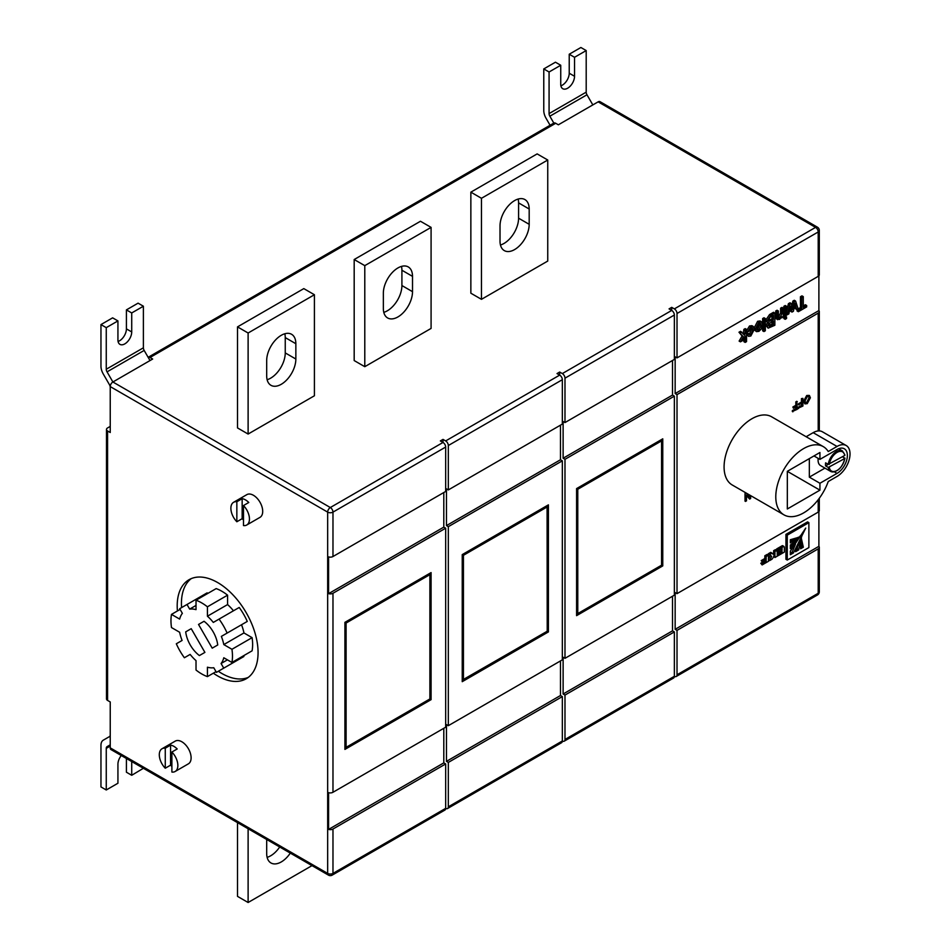 <?xml version="1.0" encoding="UTF-8"?>
<svg xmlns="http://www.w3.org/2000/svg" width="950" height="950" viewBox="0 0 950 950"><rect width="100%" height="100%" fill="white"/><g stroke="black" fill="none" stroke-linecap="round" stroke-linejoin="round"><path stroke-width="1.43" d="M110.236 426.396L107.587 427.928A3.753 2.161 0 0 0 106.495 429.459A3.753 2.161 0 0 0 107.587 430.979L110.236 432.511L110.236 386.591A3.753 2.161 -60 0 1 112.896 381.995L107.041 371.866A3.753 2.161 60 0 1 106.258 369.241L106.258 327.655L117.931 320.91L117.931 339.898A9.749 5.629 120 0 0 119.949 344.363A9.749 5.629 120 0 0 124.818 343.876A9.749 5.629 120 0 0 131.718 331.942L131.718 312.954L126.409 309.89L126.409 328.878A9.749 5.629 -60 0 1 119.522 340.812A9.749 5.629 -60 0 1 118.085 341.466M131.718 312.954L143.391 306.221L138.083 303.157L126.409 309.89M150.017 360.561L144.162 350.431A3.753 2.161 60 0 1 143.391 347.819L143.391 306.221M117.931 320.91L112.623 317.846L100.961 324.591L106.258 327.655M110.236 387.327A3.753 2.161 -120 0 0 109.464 384.714L103.289 374.027A11.246 6.496 60 0 1 100.961 366.189L100.961 324.591M107.041 746.664L110.236 744.824L107.041 746.664A3.753 2.161 -120 0 0 106.258 748.386L106.258 789.984L117.931 783.239L117.931 764.263A9.749 5.629 -60 0 1 121.268 755.511M106.258 789.984L100.961 786.921L100.961 745.322A11.246 6.496 -120 0 1 103.289 740.169L109.464 736.606A3.753 2.161 60 0 0 110.236 734.896L110.236 701.955L107.587 700.423A3.753 2.161 180 0 1 106.495 698.891L106.495 429.459M126.409 758.492L126.409 772.219L131.718 775.283L143.391 768.289M131.718 761.544L131.718 775.283M445.669 447.058L445.669 491.459L332.975 556.522A3.753 2.161 180 0 1 328.581 556.902L328.581 593.643A3.753 2.161 0 0 0 332.975 593.263L445.669 528.2L445.669 727.213L332.975 792.276A3.753 2.161 180 0 1 328.581 792.668L328.581 829.409A3.753 2.161 0 0 0 332.975 829.018L332.975 873.406A3.753 2.161 0 0 1 327.667 873.406A3.753 2.161 120 0 0 328.451 875.128L111.019 749.597A3.753 2.161 -60 0 1 110.236 747.876L327.667 873.406L327.667 512.121A3.753 2.161 -60 0 1 330.315 507.526L443.009 442.463L443.009 439.399L440.361 440.931L443.009 442.463A3.753 2.161 60 0 1 445.669 447.058L332.975 512.121A3.753 2.161 -120 0 0 330.315 507.526L112.896 381.995L152.665 359.029L150.017 357.497A3.753 2.161 -120 0 0 148.141 357.319L553.826 123.096L549.848 116.209A3.753 2.161 60 0 1 549.076 113.596L549.076 71.998L560.737 65.253L560.737 84.241A9.749 5.629 120 0 0 562.756 88.706A9.749 5.629 120 0 0 567.637 88.219A9.749 5.629 120 0 0 574.536 76.285L574.536 57.297L569.228 54.233L569.228 73.221A9.749 5.629 -60 0 1 562.329 85.156A9.749 5.629 -60 0 1 560.892 85.821M574.536 57.297L586.197 50.564L580.889 47.5L569.228 54.233M592.824 104.904L586.969 94.774A3.753 2.161 60 0 1 586.197 92.162L586.197 50.564M560.737 65.253L555.441 62.201L543.768 68.934L549.076 71.998M550.086 125.258L546.107 118.37A11.246 6.496 60 0 1 543.768 110.532L543.768 68.934M829.326 464.372A11.068 6.389 120 0 1 837.033 452.414A11.068 6.389 120 0 1 844.74 455.466L828.258 464.372A11.816 6.816 -60 0 1 836.511 451.499A11.816 6.816 -60 0 1 842.413 450.918L844.966 455.121M818.211 458.387A11.816 6.816 120 0 0 820.527 465.559L830.597 471.378A11.816 6.816 -60 0 1 828.258 467.436L825.609 465.904L828.258 464.372L825.609 462.84A11.816 6.816 120 0 0 825.609 465.904M196.021 600.222L196.021 609.639A32.252 18.62 -120 0 0 189.667 609.104L186.996 604.485L179.692 608.701L182.364 613.332A32.252 18.62 -120 0 0 179.645 619.091L171.499 614.389A43.498 25.116 -120 0 0 171.499 627.558L179.645 632.261A32.252 18.62 -120 0 0 182.079 640.454L176.32 643.779A43.498 25.116 -120 0 0 184.383 657.744L190.143 654.419A32.252 18.62 -120 0 0 196.021 660.63L196.021 670.035A43.498 25.116 -120 0 0 207.421 676.614L207.421 667.209A32.252 18.62 -120 0 0 213.762 667.731L216.434 672.363L223.749 668.135L221.077 663.516A32.252 18.62 -120 0 0 223.796 657.756L231.942 662.459A43.498 25.116 -120 0 0 231.942 649.289L223.796 644.587A32.252 18.62 -120 0 0 221.362 636.393L227.121 633.068A43.498 25.116 -120 0 0 219.058 619.103L213.299 622.428A32.252 18.62 -120 0 0 207.421 616.217L207.421 606.812A43.498 25.116 -120 0 0 201.721 602.906A43.498 25.116 -120 0 0 196.021 600.222L216.172 588.596A43.498 25.116 -120 0 1 221.873 591.268A43.498 25.116 -120 0 1 227.572 595.175L227.572 604.58A32.252 18.62 -120 0 1 233.451 610.791M213.346 673.194A57.19 33.013 -120 0 0 217.633 675.925A57.19 33.013 -120 0 0 246.216 678.763A57.19 33.013 -120 0 0 254.992 632.938A57.19 33.013 -120 0 0 217.633 582.54A57.19 33.013 -120 0 0 189.038 579.714A57.19 33.013 -120 0 0 177.424 610.969M191.235 578.621A57.19 33.013 -120 0 0 181.592 607.608M218.334 671.258A57.19 33.013 -120 0 0 221.873 673.479A57.19 33.013 -120 0 0 248.259 677.398M236.847 501.731L242.155 498.667A13.122 7.576 -120 0 1 245.468 499.878A13.122 7.576 -120 0 1 248.781 502.491L243.485 505.554L243.485 525.576A13.122 7.576 -120 0 0 246.727 525.018L259.991 517.358A13.122 7.576 -120 0 0 261.998 506.849A13.122 7.576 -120 0 0 253.424 495.282A13.122 7.576 -120 0 0 246.857 494.629L233.605 502.289A13.122 7.576 -120 0 0 236.847 521.752L236.847 501.731A13.122 7.576 -120 0 0 233.605 502.289M246.727 525.018A13.122 7.576 -120 0 0 243.485 505.554M162.011 748.766A13.122 7.576 -120 0 1 165.264 748.208L170.561 745.144A13.122 7.576 60 0 1 173.874 746.344A13.122 7.576 60 0 1 177.187 748.968L171.891 752.032L171.891 772.053A13.122 7.576 -120 0 0 175.132 771.495L188.397 763.836A13.122 7.576 -120 0 0 190.404 753.326A13.122 7.576 -120 0 0 181.83 741.76A13.122 7.576 -120 0 0 175.275 741.107L162.011 748.766A13.122 7.576 -120 0 0 165.264 768.217L170.561 765.166A13.122 7.576 60 0 0 171.891 766.389M175.132 771.495A13.122 7.576 -120 0 0 171.891 752.032M518.142 199.049A20.627 11.911 -60 0 1 518.581 202.884L518.581 218.191A20.627 11.911 -60 0 1 500.46 244.993M514.603 200.592A20.627 11.911 -60 0 1 524.923 199.571A20.627 11.911 -60 0 1 529.186 209.012L529.186 224.319A20.627 11.911 -60 0 1 520.184 245.076A20.627 11.911 -60 0 1 504.296 250.598A20.627 11.911 -60 0 1 500.021 241.158L500.021 225.851A20.627 11.911 -60 0 1 514.603 200.592M401.482 266.404A20.627 11.911 -60 0 1 401.909 270.239L401.909 285.546A20.627 11.911 -60 0 1 383.788 312.348M397.931 267.947A20.627 11.911 -60 0 1 408.251 266.926A20.627 11.911 -60 0 1 412.514 276.367L412.514 291.674A20.627 11.911 -60 0 1 403.512 312.431A20.627 11.911 -60 0 1 387.624 317.953A20.627 11.911 -60 0 1 383.349 308.512L383.349 293.206A20.627 11.911 -60 0 1 397.931 267.947M284.81 333.759A20.627 11.911 -60 0 1 285.249 337.594L285.249 352.913A20.627 11.911 -60 0 1 270.655 378.171A20.627 11.911 -60 0 1 267.116 379.715M281.271 384.287A20.627 11.911 -60 0 1 270.952 385.308A20.627 11.911 -60 0 1 266.689 375.867L266.689 360.561A20.627 11.911 -60 0 1 275.69 339.803A20.627 11.911 -60 0 1 291.579 334.281A20.627 11.911 -60 0 1 295.854 343.722L295.854 359.029A20.627 11.911 -60 0 1 281.271 384.287M267.116 857.351A20.627 11.911 120 0 0 270.655 855.807A20.627 11.911 120 0 0 279.692 846.984M266.689 839.467L266.689 853.516A20.627 11.911 120 0 0 270.952 862.956A20.627 11.911 120 0 0 281.271 861.935A20.627 11.911 120 0 0 290.296 853.1M803.629 448.59A39.377 22.729 120 0 0 777.908 483.289A39.377 22.729 120 0 0 783.94 514.841A39.377 22.729 120 0 0 803.629 512.893A39.377 22.729 120 0 0 828.246 481.531L837.033 476.449A18.371 10.604 120 0 0 849.039 460.263A18.371 10.604 120 0 0 846.224 445.538A18.371 10.604 120 0 0 837.033 446.452L828.246 451.523A39.377 22.729 120 0 0 823.318 446.642A39.377 22.729 120 0 0 803.629 448.59M823.318 446.642L771.614 416.789A39.377 22.729 120 0 0 751.925 418.736A39.377 22.729 120 0 0 726.204 453.435A39.377 22.729 120 0 0 732.236 484.987L783.94 514.841M828.258 467.436L844.74 458.529L842.626 456.689M792.882 411.825L792.882 410.946L796.361 408.939L796.361 406.481L793.393 408.203L792.858 407.016L795.827 405.294L795.827 401.862L796.765 401.316L797.299 409.284L792.347 411.528L792.347 410.637L795.827 408.631L795.827 406.79M798.487 408.595L798.487 407.704L801.966 405.697L801.966 403.239L798.463 404.652L798.463 403.774L801.444 402.052L801.444 398.62L802.904 398.383L802.904 406.042L797.953 408.286L797.953 407.407L801.444 405.389L801.444 403.548M804.781 403.726L803.569 401.209L806.716 395.485L809.163 395.402M819.304 498.251L819.304 510.589A3.753 2.161 180 0 1 818.211 512.121L677.018 593.643L677.018 394.63L818.211 313.108A3.753 2.161 0 0 0 819.304 311.576A3.753 2.161 0 0 0 818.888 310.579L818.888 275.832M749.182 496.434L749.182 494.772M750.643 495.615L750.643 498.489L749.657 499.059L746.486 495.52M749.657 499.059L746.486 495.188L746.486 500.899L745.014 501.125L745.014 493.478L745.976 492.919M677.018 593.643L675.153 592.574L675.153 629.316L818.888 546.333L818.888 511.599M808.877 522.643L807.547 521.883L785.935 534.363L785.935 559.277L787.265 560.049L808.877 547.568L808.877 522.643L787.265 535.135L787.265 560.049M762.518 562.246L760.796 563.243L762.126 564.929L768.455 561.284L768.455 555.204L767.125 554.444L764.833 555.762L764.833 558.517L761.211 560.607L762.529 562.258L766.163 560.168L766.163 561.676L764.845 560.916M776.732 550.418L774.951 551.451L774.951 554.147L773.621 554.527L772.053 553.126L769.666 554.503L771.626 556.427L769.595 560.595L772.006 559.206L774.951 555.121L774.951 557.519L777.254 556.201L777.254 551.748L775.402 549.658L773.633 550.679L773.633 553.387L772.291 553.767M773.633 556.035L774.951 557.519M772.053 553.126L770.735 552.354L768.348 553.731L770.296 555.489L768.455 559.467M780.722 549.041L777.195 551.332M782.052 550.062L778.347 552.199L778.347 553.161L782.052 551.036L782.052 552.461L777.991 554.8L777.991 555.774L784.32 552.116L784.32 547.663A3.372 1.947 120 0 0 784.166 546.784L782.373 545.633L776.672 548.922L777.991 550.62L782.052 548.269L782.052 550.062L780.722 549.302M778.264 553.114L777.254 553.707M743.363 333.854L743.85 329.401L745.216 328.617L746.546 329.377L746.546 341.632L745.18 342.416L743.85 341.644L743.85 338.176M745.18 342.416L745.18 335.92L742.342 340.753L740.442 341.846L739.124 341.086L742.092 336.015L738.981 332.215L740.572 331.301L744.396 335.113L745.18 333.794L743.85 333.022M746.546 334.115L747.816 333.236L750.832 334.602L752.958 330.161L752.281 327.964L750.88 328.13L749.016 331.253L747.65 331.883L750.832 326.741L753.267 326.42L754.312 329.329L750.832 336.003L748.6 336.359L747.793 334.946L749.502 333.83L751.628 329.389L751.45 327.881M746.32 331.111L749.514 325.981L751.937 325.648L753.267 326.42M748.6 336.359L746.546 334.519M754.074 328.094L757.613 321.302L760.095 320.969L761.425 321.741L762.47 324.651L761.306 328.973L758.931 331.336L756.449 331.633L755.404 328.866L758.931 322.074L761.425 321.741M756.449 331.633L754.3 329.793M818.211 276.367L818.211 231.966A3.753 2.161 180 0 0 819.304 230.434L819.304 274.835A3.753 2.161 180 0 1 818.211 276.367L677.018 357.889L675.153 356.82L675.153 393.561L818.888 310.579M806.669 305.496L806.669 306.909L798.368 311.707L797.05 310.935L797.05 309.522L800.446 307.562L800.446 296.733L801.943 295.866L803.273 296.626L803.273 307.468L806.669 305.496L805.339 304.736L803.273 305.936M791.908 306.078L792.834 301.126L794.283 300.283L795.613 301.055L798.036 308.608L796.611 309.415L795.293 308.655L794.473 305.829M796.611 309.415L794.924 303.299L793.428 311.267L792.015 312.075L790.685 311.315L790.008 308.572M786.541 311.98L788.393 303.679L789.972 302.777L791.303 303.537L792.727 309.593L794.153 301.886L792.834 301.126M783.857 318.547L783.857 316.979L785.211 316.196L786.541 316.968L786.541 318.535L785.187 319.319L783.857 318.547M783.857 315.258L783.857 306.304L785.211 305.52L786.541 306.28L786.541 315.234L785.187 316.017L783.857 315.258M778.418 317.122L780.591 312.989L780.591 308.192L781.957 307.408L783.275 308.168L783.275 317.122L781.411 317.609M781.921 317.906L781.921 316.659L779.558 319.426L776.364 318.963L775.699 311.018L777.053 310.234L778.383 310.994L778.383 316.338L779.938 317.799L778.608 317.027M767.683 322.786L765.629 320.328L769.536 314.569L773.526 312.277L774.844 313.037L774.844 325.28L768.158 328.166L767.363 326.432L768.966 322.869L767.683 322.786L766.959 321.1L770.866 315.341L774.844 313.037M768.158 328.166L766.044 325.66L767.636 322.109M762.648 330.802L762.648 318.547L764.002 317.763L765.332 318.535L765.332 330.778L763.966 331.562L762.648 330.802M332.975 829.018L445.669 763.954L445.669 808.355A3.753 2.161 -120 0 0 447.545 808.533A3.753 2.161 -120 0 0 448.317 806.823L448.317 762.422L562.329 696.599L562.329 740.988A3.753 2.161 -120 0 0 564.205 741.178A3.753 2.161 -120 0 0 564.989 739.456L564.989 695.068L674.357 631.916L674.357 676.317A3.753 2.161 -120 0 0 676.234 676.495A3.753 2.161 -120 0 0 677.018 674.785L677.018 630.384L818.211 548.862A3.753 2.161 0 0 0 819.304 547.331A3.753 2.161 0 0 0 818.888 546.333M662.768 438.829L576.591 488.585L576.591 615.648L662.768 565.891L662.768 438.829M674.357 595.175L564.989 658.326L564.989 459.301L674.357 396.162L674.357 595.175M548.411 504.854L462.234 554.61L462.234 681.672L548.411 631.916L548.411 504.854M562.329 659.858L448.317 725.681L448.317 526.668L562.329 460.833L562.329 659.858M677.018 357.889L677.018 313.488A3.753 2.161 -120 0 0 674.357 308.892L815.563 227.382L598.132 101.852A3.753 2.161 -60 0 1 600.008 101.662L817.439 227.192A3.753 2.161 -60 0 0 815.563 227.382A3.753 2.161 60 0 1 818.211 231.966L677.018 313.488M674.357 315.02L674.357 359.421L564.989 422.56L564.989 378.171A3.753 2.161 -120 0 0 562.329 373.576L671.709 310.424L671.709 307.361L669.061 308.892L671.709 310.424A3.753 2.161 60 0 1 674.357 315.02L564.989 378.171M562.329 379.703L562.329 424.092L448.317 489.927L448.317 445.526A3.753 2.161 -120 0 0 445.669 440.931L559.681 375.108L559.681 372.044L557.033 373.576L559.681 375.108A3.753 2.161 60 0 1 562.329 379.703L448.317 445.526M675.153 393.561L677.018 394.63M674.357 396.162L672.505 395.081L672.505 360.489M564.989 422.56L563.124 421.491L563.124 458.233L672.505 395.081M563.124 458.233L564.989 459.301M562.329 460.833L560.476 459.764L560.476 425.173M448.317 489.927L446.464 488.846L446.464 525.599L560.476 459.764M446.464 525.599L448.317 526.668M675.153 629.316L677.018 630.384M674.357 631.916L672.505 630.847L563.124 693.999L564.989 695.068M562.329 696.599L560.476 695.519L446.464 761.354L448.317 762.422M564.989 658.326L563.124 657.246L563.124 693.999M448.317 725.681L446.464 724.613L446.464 761.354M672.505 596.244L672.505 630.847M560.476 660.927L560.476 695.519M431.086 572.589L344.909 622.345L344.909 749.408L431.086 699.651L431.086 572.589M431.086 328.415L364.788 366.688L354.184 360.561L354.184 259.528L420.47 221.255L431.086 227.382L431.086 328.415M598.132 101.852L558.351 124.806L555.702 123.274L150.017 357.497M443.009 439.399L445.669 440.931M559.681 372.044L562.329 373.576M671.709 307.361L674.357 308.892M314.414 395.77L248.116 434.043L237.512 427.928L237.512 326.883L303.81 288.61L314.414 294.738L314.414 395.77M547.746 261.06L481.46 299.333L470.856 293.206L470.856 192.161L537.142 153.9L547.746 160.016L547.746 261.06M110.236 747.876L110.236 701.955M819.933 483.265L837.033 473.397A14.63 8.443 120 0 0 846.592 460.501A14.63 8.443 120 0 0 844.348 448.792A14.63 8.443 120 0 0 837.033 449.516L819.933 459.384L819.933 452.497L787.324 471.331L787.324 508.986L819.933 490.152L819.933 483.265L809.329 477.137L824.956 468.113M809.329 458.624L809.329 477.137M813.972 455.941L819.933 459.384M787.324 471.331L819.933 490.152M248.116 828.756L248.116 902.5L311.992 865.628M237.512 822.629L237.512 896.373L248.116 902.5M248.116 434.043L248.116 333.011L237.512 326.883M248.116 333.011L314.414 294.738M364.788 366.688L364.788 265.644L431.086 227.382M364.788 265.644L354.184 259.528M481.46 299.333L481.46 198.289L547.746 160.016M481.46 198.289L470.856 192.161M553.826 123.096A3.753 2.161 60 0 1 555.702 123.274M328.581 593.643L443.804 527.119L443.804 492.527M445.669 528.2L443.804 527.119M328.581 829.409L443.804 762.886L445.669 763.954M443.804 728.282L443.804 762.886M445.669 808.355A3.753 2.161 60 0 1 444.885 810.065L332.191 875.128A3.753 2.161 -120 0 0 332.975 873.406L445.669 808.355M448.317 806.823L562.329 740.988A3.753 2.161 60 0 1 561.557 742.71L447.545 808.533M564.989 739.456L674.357 676.317A3.753 2.161 60 0 1 673.586 678.027L564.205 741.178M430.113 573.919L430.113 699.093L431.086 699.651M429.756 573.361L429.887 574.655L346.097 623.034L345.04 622.416L429.887 573.432L429.887 698.962L345.04 747.959L344.909 622.345M344.909 747.876L346.097 747.341L346.097 623.034M547.438 506.184L547.438 631.358L548.411 631.916M462.234 680.141L547.224 631.227L547.081 505.614M462.234 554.61L463.434 555.299L463.434 679.606L462.365 680.212L462.365 554.681L547.224 505.697L547.224 506.92L463.434 555.299M661.794 440.159L661.794 565.333L662.768 565.891M661.438 439.601L661.568 440.895L577.778 489.274L576.721 488.656L661.568 439.672L661.568 565.202L576.721 614.199L576.591 488.585M576.591 614.116L577.778 613.581L577.778 489.274M798.368 311.707L798.368 310.294L801.776 308.322L801.776 297.493L800.446 296.733M801.776 297.493L803.273 296.626M801.776 308.322L800.446 307.562M798.368 310.294L797.05 309.522M794.153 301.886L795.613 301.055M792.015 312.075L790.554 306.019L788.844 313.904L787.419 314.723L789.723 304.451L788.393 303.679M789.723 304.451L791.303 303.537M787.419 314.723L786.541 314.213M795.316 304.95L794.699 304.594M785.187 319.319L785.187 317.751L783.857 316.979M785.187 317.751L786.541 316.968M785.187 316.017L785.187 307.076L783.857 306.304M785.187 307.076L786.541 306.28M778.81 317.953L779.938 317.799L781.921 313.749L781.921 308.952L780.591 308.192M781.921 308.952L783.275 308.168M781.921 313.749L780.591 312.989M777.682 319.734L777.017 311.778L775.699 311.018M777.017 311.778L778.383 310.994M777.017 317.253L775.699 316.492M777.088 318.689L775.77 317.918M773.347 320.969L769.892 323.107L768.859 325.411L769.322 326.562L773.347 324.734L773.347 320.969M773.347 315.317L769.939 317.348L768.455 320.257L768.954 321.468L773.347 319.556L773.347 315.317M766.959 321.1L765.629 320.328M767.363 326.432L766.044 325.66M773.347 324.734L772.029 323.974L772.029 321.729M768.883 325.719L772.029 323.974M773.347 319.556L772.029 318.784L772.029 316.077M768.491 320.708L772.029 318.784M771.02 320.898L769.69 320.138M763.966 331.562L763.966 319.319L762.648 318.547M763.966 319.319L765.332 318.535M761.116 325.446L760.392 323.321L758.931 323.487L756.758 327.999L757.482 330.077L758.931 329.923L761.116 325.446L759.786 324.686L759.584 323.214M758.931 322.074L757.613 321.302M755.404 328.866L754.241 328.189M758.931 329.923L757.613 329.151L759.786 324.686M756.96 329.412L757.613 329.151M752.958 330.161L751.628 329.389M750.832 334.602L749.502 333.83M749.146 333.996L749.621 334.756M747.793 334.946L746.546 334.222M750.832 326.741L749.514 325.981M747.65 331.883L746.546 331.241M745.18 333.794L745.18 330.161L743.85 329.401M745.18 330.161L746.546 329.377M740.442 341.846L743.422 336.787L738.981 332.215M740.311 332.975L741.903 332.061M743.422 336.787L742.092 336.015M798.629 537.32L790.341 539.731L790.341 542.866L798.38 537.178M800.446 536.026L790.341 545.062L790.341 548.637L800.244 535.907M790.341 551.154L790.341 554.729L793.44 552.936L805.719 528.093L790.341 551.154M801.717 536.667L795.613 551.689L798.712 549.896L801.527 536.56M801.527 538.745L800.613 548.803L803.332 547.224L801.408 538.662M787.265 535.135L785.935 534.363M790.341 541.452L794.188 539.137M790.341 546.511L793.761 542.569M790.341 553.197L792.122 552.176L795.387 544.469M793.44 552.936L792.122 552.176M798.712 549.896L797.394 549.136L797.834 544.92M796.136 549.86L797.394 549.136M803.332 547.224L802.014 546.464L800.589 542.842M800.518 547.331L802.014 546.464M768.455 555.204L766.163 556.522L764.833 555.762M766.163 556.522L766.163 559.277L764.833 558.517M766.163 559.277L762.529 561.379L761.211 560.607M762.529 561.379L762.529 562.258M766.163 561.676L762.126 564.003L760.796 563.243M762.126 564.003L762.126 564.929M774.951 554.147L773.633 553.387M774.951 551.451L773.633 550.679M773.621 554.527L773.015 553.743M769.666 554.503L768.348 553.731M769.595 560.595L768.455 559.942M778.347 552.199L777.242 551.558M778.347 553.161L777.254 552.532M782.052 552.461L780.805 551.748M777.991 554.8L777.254 554.372M777.991 555.774L777.254 555.346M782.539 545.621L783.857 546.381L777.991 549.694L776.672 548.922M777.991 549.694L777.991 550.62M165.264 748.208L165.264 768.217M242.155 498.667L242.155 518.688A13.122 7.576 -120 0 0 243.485 519.911M242.155 518.688L236.847 521.752M170.561 745.144L170.561 765.166M746.593 493.276L749.716 497.088L749.716 495.081M745.548 501.434L745.014 493.478M745.548 493.774L746.51 493.228M807.239 395.782L809.436 395.521L810.386 397.789L807.239 403.643L805.018 403.892L804.092 401.517L807.239 395.782L806.716 395.485M809.447 398.323L808.759 396.494L807.251 396.661L805.03 400.983L805.731 402.919L807.227 402.764L809.447 398.323L808.474 396.387M807.227 402.764L806.704 402.456L808.925 398.014M805.493 402.729L806.704 402.456M798.998 404.961L798.998 404.082L801.966 402.361L801.444 398.62M801.966 398.929L802.904 398.383M793.393 408.203L793.393 407.312L796.361 405.603L795.827 401.862M796.361 402.159L797.299 401.624M231.942 662.459L252.094 650.821A43.498 25.116 -120 0 0 252.094 637.652L243.948 632.949A32.252 18.62 -120 0 0 241.514 624.756L247.273 621.431A43.498 25.116 -120 0 0 239.21 607.466L219.058 619.103M236.586 660.725L243.901 656.498L243.485 655.785M207.563 593.56L207.148 592.847L186.996 604.485M191.223 628.674L185.713 631.857L191.223 628.674L204.903 652.389L199.405 655.559A22.871 13.205 -120 0 1 185.713 631.857M198.526 624.459L204.036 621.276L198.526 624.459L212.218 648.161L217.728 644.979A22.871 13.205 -120 0 0 204.036 621.276M207.421 616.217L227.572 604.58M207.421 606.812L227.572 595.175M227.121 633.068L247.273 621.431M221.362 636.393L241.514 624.756M223.796 644.587L243.948 632.949M231.942 649.289L252.094 637.652M221.077 663.516L227.43 659.846M223.749 668.135L243.901 656.498M207.421 676.614L216.03 671.65M171.499 614.389L180.096 609.413M189.667 609.104L196.021 605.447M846.224 445.538L822.356 431.763A18.371 10.604 120 0 0 813.176 432.666L806.146 436.727M829.326 467.436A11.068 6.389 120 0 0 837.033 470.488A11.068 6.389 120 0 0 844.74 458.529L844.752 457.912M106.258 369.241L143.391 347.819M107.041 371.866L144.162 350.431M131.718 331.942L126.409 328.878M106.258 748.386L110.236 746.082M549.076 113.596L586.197 92.162M549.848 116.209L586.969 94.774M574.536 76.285L569.228 73.221M836.511 470.784A11.816 6.816 -60 0 1 830.597 471.378C837.259 472.625 842.044 468.255 844.966 458.256M529.186 209.012L518.581 202.884M412.514 276.367L401.909 270.239M818.211 512.121L818.211 499.712M818.211 430.932L818.211 313.108M677.018 674.785L818.211 593.263L818.211 548.862M332.975 593.263L332.975 792.276M107.587 430.979L107.587 700.423M332.975 556.522L332.975 512.121A3.753 2.161 180 0 1 327.667 512.121L110.236 386.591M295.854 343.722L285.249 337.594M295.854 359.029L285.249 352.913M412.514 291.674L401.909 285.546M529.186 224.319L518.581 218.191M770.866 315.341L769.536 314.569M771.329 325.897L770.011 325.137M771.626 556.261L770.296 555.489M771.626 556.427L770.296 555.667M783.691 546.404L782.373 545.633M819.304 591.731A3.753 2.161 0 0 1 818.211 593.263A3.753 2.161 60 0 1 817.439 594.973A3.753 3.753 0 0 0 819.304 591.731L819.304 547.331M813.176 432.666L837.033 446.452M834.349 471.841L837.033 473.397M328.451 875.128A3.753 3.753 0 0 0 332.191 875.128M676.234 676.495L817.439 594.973M819.304 430.908L819.304 311.576M819.304 230.434A3.753 3.753 0 0 0 817.439 227.192M430.113 699.093L345.562 747.899M547.438 631.358L462.899 680.164M661.794 565.333L577.244 614.139M842.413 450.918L838.636 448.733"/></g></svg>
